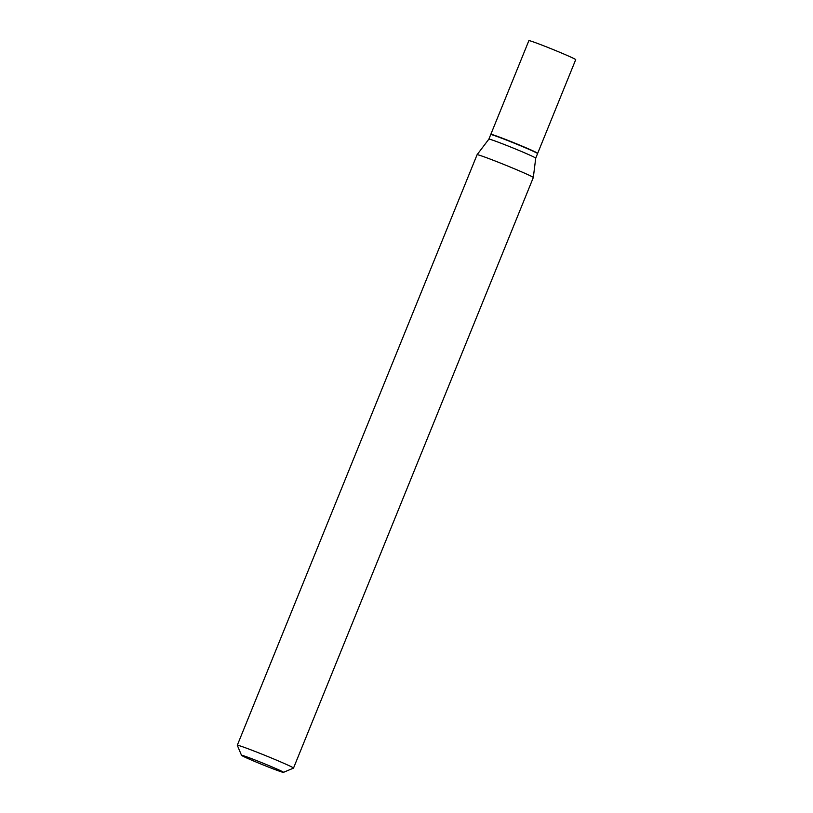 <?xml version="1.0" encoding="UTF-8"?>
<svg xmlns="http://www.w3.org/2000/svg" width="813" height="813" viewBox="0 0 813 813"><rect width="100%" height="100%" fill="white"/><g stroke="black" fill="none" stroke-linecap="round" stroke-linejoin="round"><path stroke-width="1.22" d="M537.495 153.383A25.284 0.884 -157.9 0 0 537.667 153.352L575.706 59.674A25.284 0.884 -157.9 0 0 557.84 51.483A25.284 0.884 -157.9 0 0 531.346 41.239A25.284 0.884 -157.9 0 0 528.867 40.65L490.828 134.328A25.284 0.884 -157.9 0 0 490.93 134.47M537.667 153.352A25.284 0.884 -157.9 0 0 519.802 145.161A25.284 0.884 -157.9 0 0 493.308 134.917A25.284 0.884 -157.9 0 0 490.828 134.328M535.716 158.159A25.284 0.884 -157.9 0 0 535.726 158.149L537.576 153.586A25.284 0.884 -157.9 0 0 537.576 153.555A25.284 0.884 -157.9 0 0 519.304 145.242A25.284 0.884 -157.9 0 0 493.206 135.161A25.284 0.884 -157.9 0 0 490.757 134.541A25.284 0.884 -157.9 0 0 490.727 134.572L488.877 139.135A25.284 0.884 -157.9 0 0 488.877 139.135L477.089 154.714A30.345 1.057 -157.9 0 0 477.089 154.724L237.294 745.267A30.345 1.057 -157.9 0 0 237.294 745.308L241.532 755.328A22.632 0.793 -157.9 0 0 257.884 762.777A22.632 0.793 -157.9 0 0 281.257 771.801A22.632 0.793 -157.9 0 0 283.452 772.35A22.632 0.793 -157.9 0 0 267.833 765.145A22.632 0.793 -157.9 0 0 243.748 755.826A22.632 0.793 -157.9 0 0 241.532 755.328M477.089 154.714A30.345 1.057 -157.9 0 1 480.056 155.435A30.345 1.057 -157.9 0 1 511.733 167.671A30.345 1.057 -157.9 0 1 533.308 177.539A30.345 1.057 -157.9 0 0 533.308 177.539L535.726 158.149A25.284 0.884 -157.9 0 0 517.739 149.927A25.284 0.884 -157.9 0 0 491.357 139.724A25.284 0.884 -157.9 0 0 488.877 139.125M537.576 153.555L537.434 153.22A25.02 0.874 -157.9 0 0 519.355 144.988A25.02 0.874 -157.9 0 0 493.521 135.009A25.02 0.874 -157.9 0 0 491.093 134.399L490.757 134.541M283.452 772.35L293.483 768.122A30.345 1.057 -157.9 0 0 293.513 768.092A30.345 1.057 -157.9 0 0 272.06 758.275A30.345 1.057 -157.9 0 0 240.262 745.978A30.345 1.057 -157.9 0 0 237.294 745.267M533.308 177.549L293.513 768.092"/></g></svg>
